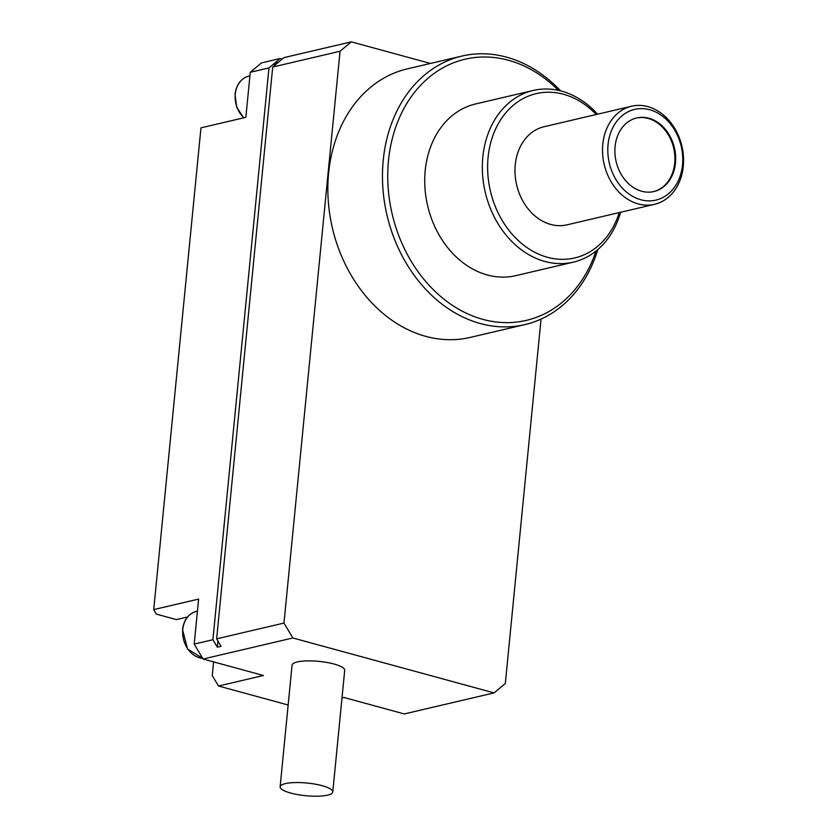 <?xml version="1.0" encoding="UTF-8"?>
<svg xmlns="http://www.w3.org/2000/svg" width="837" height="837" viewBox="0 0 837 837"><rect width="100%" height="100%" fill="white"/><g stroke="black" fill="none" stroke-linecap="round" stroke-linejoin="round"><path stroke-width="1.26" d="M597.827 249.552A137.906 109.27 -103.2 0 1 524.862 324.61L470.248 337.416A137.906 109.27 -103.2 0 1 328.617 173.071A137.906 109.27 -103.2 0 1 407.326 68.864L461.94 56.069A137.906 109.27 -103.2 0 1 560.654 90.898M524.862 324.61A137.906 109.27 -103.2 0 1 383.231 160.265A137.906 109.27 -103.2 0 1 461.94 56.069M285.323 783.62A26.449 6.372 5.6 0 1 315.026 784.123A26.449 6.372 5.6 0 1 332.781 791.959A26.449 6.372 5.6 0 1 327.581 795.15A26.449 6.372 5.6 0 1 297.888 794.637A26.449 6.372 5.6 0 1 280.133 786.801A26.449 6.372 5.6 0 1 285.323 783.62M280.133 786.801L292.061 665.143A26.449 6.372 5.6 0 1 297.25 661.952A26.449 6.372 5.6 0 1 326.953 662.465A26.449 6.372 5.6 0 1 344.708 670.301L332.781 791.959M596.049 251.027A134.129 106.278 -103.2 0 1 469.316 314.566A134.129 106.278 -103.2 0 1 388.494 160.568A134.129 106.278 -103.2 0 1 558.405 90.365M533.138 90.48L475.531 103.976A88.167 69.848 76.8 0 0 425.217 170.591A88.167 69.848 76.8 0 0 515.759 275.655L573.366 262.148A88.167 69.848 -103.2 0 1 482.823 157.094A88.167 69.848 -103.2 0 1 533.138 90.48A88.167 69.848 -103.2 0 1 597.576 114.188M620.562 212.284A88.167 69.848 -103.2 0 1 573.366 262.148M619.213 212.598A84.38 66.855 -103.2 0 1 539.687 254.594A84.38 66.855 -103.2 0 1 488.086 157.387A84.38 66.855 -103.2 0 1 528.775 95.973A84.38 66.855 -103.2 0 1 596.226 114.502M631.548 106.226L544.008 126.743A50.377 39.914 76.8 0 0 515.257 164.805A50.377 39.914 76.8 0 0 566.994 224.839L654.534 204.322A50.377 39.914 -103.2 0 1 602.797 144.288A50.377 39.914 -103.2 0 1 631.548 106.226A50.377 39.914 -103.2 0 1 683.285 166.26A50.377 39.914 -103.2 0 1 654.534 204.322M682.511 164.91A46.6 36.922 -103.2 0 1 640.87 199.761A46.6 36.922 -103.2 0 1 608.06 144.592A46.6 36.922 -103.2 0 1 649.7 109.741A46.6 36.922 -103.2 0 1 682.511 164.91M675.469 162.985A37.78 29.933 76.8 0 0 636.664 117.965A37.78 29.933 76.8 0 0 615.101 146.517A37.78 29.933 76.8 0 0 653.906 191.537A37.78 29.933 76.8 0 0 675.469 162.985M653.53 191.621A37.78 29.933 76.8 0 0 674.716 163.163A37.78 29.933 76.8 0 0 636.287 118.059M430.427 63.445L351.299 41.85L340.042 51.266L283.973 623.073L292.845 637.982L494.071 692.9L505.318 683.484L541.047 319.096M341.998 697.912L343.923 697.462L404.281 713.94L494.071 692.9M292.845 637.982L203.067 659.022L263.435 675.501L218.541 686.016L288.148 705.016M340.042 51.266L272.705 67.044L216.637 638.851L283.973 623.073M274.348 65.673L274.588 63.214L278.334 62.336L283.963 57.627L351.299 41.85M213.592 661.889L212.253 675.605L218.541 686.016M203.067 659.022L194.194 644.103L198.61 599.093L153.715 609.608L200.953 127.841L245.848 117.326L250.263 72.306L261.51 62.89L280.217 58.506L282.247 59.061M216.637 638.851L221.073 646.3L217.338 647.179L217.934 641.027M194.194 644.103L212.901 639.73L217.338 647.179M278.334 62.336L272.705 67.044M212.901 639.73L268.97 67.923L250.263 72.306M187.54 616.995L176.419 619.6L156.299 614.107L153.715 609.608M280.217 58.506L268.97 67.923M243.672 117.829L236.683 107.188L235.019 94.309C236.369 84.485 241.004 78.406 248.924 76.083A23.928 18.958 76.8 0 0 235.26 94.162A23.928 18.958 76.8 0 0 243.87 117.787M196.433 611.387A23.928 18.958 76.8 0 0 182.78 629.466A23.928 18.958 76.8 0 0 202.648 658.332L187.572 648.989L182.529 629.612C183.878 619.788 188.513 613.709 196.433 611.387L197.427 611.146M248.924 76.083L249.918 75.843"/></g></svg>
